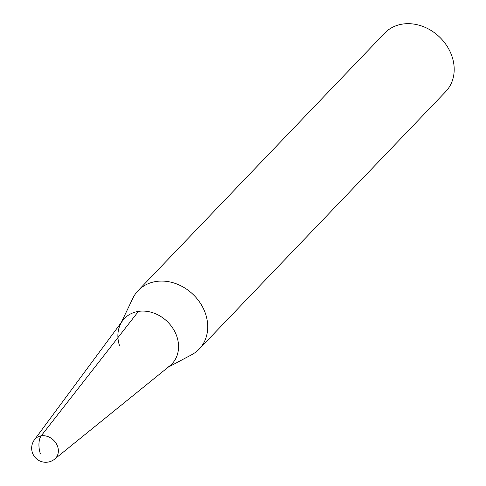 <?xml version="1.0" encoding="UTF-8"?>
<svg xmlns="http://www.w3.org/2000/svg" width="486" height="486" viewBox="0 0 486 486"><rect width="100%" height="100%" fill="white"/><g stroke="black" fill="none" stroke-linecap="round" stroke-linejoin="round"><path stroke-width="0.73" d="M119.501 345.589A32.841 27.356 43.8 0 1 120.328 324.527A32.841 27.356 43.8 0 1 149.372 311.799A32.841 27.356 43.8 0 1 176.94 336.774A32.841 27.356 -136.2 0 0 151.845 312.431A32.841 27.356 -136.2 0 0 122.642 320.675L34.439 439.8A14.058 11.707 43.8 0 1 46.935 436.27A14.058 11.707 43.8 0 1 57.676 446.689A14.058 11.707 43.8 0 1 54.632 459.13L169.821 365.849A32.841 27.356 -136.2 0 0 176.94 336.774A32.841 27.356 43.8 0 1 166.072 368.327M121.306 322.473L132.781 298.38A42.27 35.205 43.8 0 1 138.152 290.585A42.27 35.205 43.8 0 1 175.373 283.472A42.27 35.205 43.8 0 1 205.639 314.144A42.27 35.205 43.8 0 1 199.211 349.051A42.27 35.205 43.8 0 1 191.654 354.75L168.077 367.258M199.211 349.051L445.68 91.647A42.27 35.205 -136.2 0 0 452.108 56.741A42.27 35.205 -136.2 0 0 421.842 26.068A42.27 35.205 -136.2 0 0 384.62 33.182L138.152 290.585M40.374 453.815A14.088 6.567 -98.7 0 1 41.201 435.833L138.431 311.398M34.439 439.8A14.088 14.088 0 0 0 54.632 459.13"/></g></svg>
